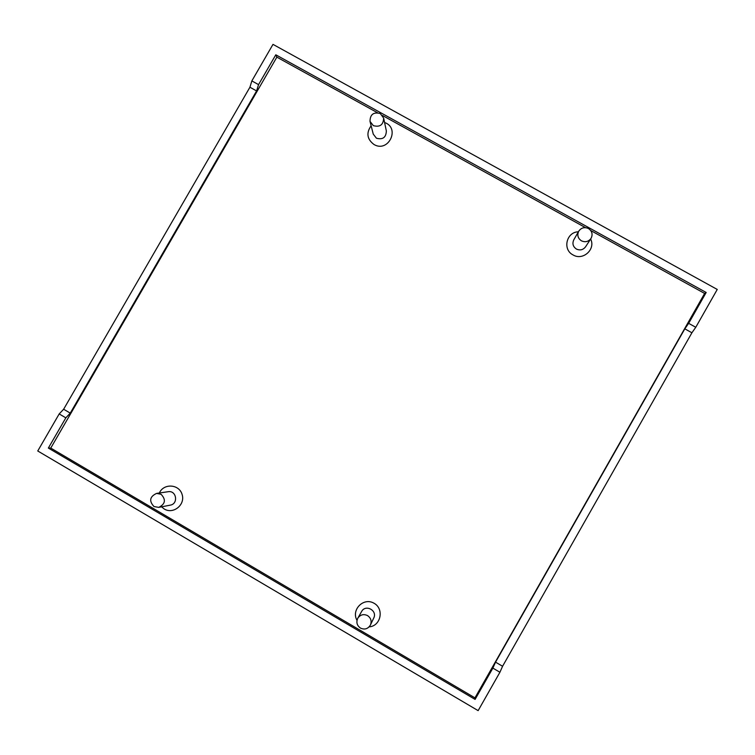 <?xml version="1.0" encoding="UTF-8"?>
<svg xmlns="http://www.w3.org/2000/svg" width="755" height="755" viewBox="0 0 755 755"><rect width="100%" height="100%" fill="white"/><g stroke="black" fill="none" stroke-linecap="round" stroke-linejoin="round"><path stroke-width="1.13" d="M377.425 112.693L276.858 57.144L50.764 448.083L474.961 697.865L704.632 293.44L706.18 292.478L275.801 54.794L258.55 84.626L251.849 80.908L272.989 44.366L717.25 289.448L695.77 327.283L688.654 323.338L706.18 292.478M382.502 115.506L585.531 227.651M590.759 230.539L704.632 293.44M153.992 506.548C148.867 500.99 149.735 496.611 156.596 493.402L161.06 494.27C166.138 499.64 165.373 504 158.786 507.369L153.992 506.548M373.319 125.641L370.016 121.376C370.092 114.439 373.517 111.825 380.284 113.543L383.653 118.091C383.37 124.877 379.925 127.397 373.319 125.641M581.444 240.826C577.877 238.363 576.962 235.164 578.717 231.219C581.227 227.708 584.474 226.811 588.466 228.529C592.175 231.134 593.015 234.456 590.986 238.476C588.428 241.723 585.248 242.506 581.444 240.826M360.437 628.075C356.898 625.489 356.02 622.205 357.804 618.203C360.333 614.636 363.58 613.768 367.553 615.599C370.913 617.986 371.875 621.12 370.441 624.998C367.996 628.934 364.665 629.963 360.437 628.075M695.77 327.283L691.91 332.776L502.575 666.269L499.923 672.252L478.141 710.634L37.75 450.98L59.183 413.938L63.637 409.238L249.924 87.231L251.849 80.908M688.654 323.338L684.823 328.84L495.544 662.154L492.864 668.118L475.093 699.404L474.961 697.865M50.764 448.083L48.348 448.064L65.836 417.836L70.262 413.117L256.596 90.94L258.55 84.626M276.858 57.144L275.801 54.794M499.923 672.252L492.864 668.118M48.348 448.064L475.093 699.404M65.836 417.836L59.183 413.938M256.596 90.94L249.924 87.231M70.262 413.117L63.637 409.238M502.575 666.269L495.544 662.154M691.91 332.776L684.823 328.84M159.352 492.996C163.703 483.068 179.18 484.059 182.106 494.478C185.504 504.746 173.31 514.627 164.213 508.983L161.523 506.841M590.627 239.033C595.94 249.254 582.898 261.022 573.036 254.916C562.286 249.603 566.392 231.983 578.396 231.794M384.588 122.527C400.565 127.935 388.457 153.095 373.999 144.507C367.024 139.241 366.071 132.993 371.13 125.764M357.002 620.346C350.99 609.927 363.353 597.214 373.753 603.094C384.418 608.492 381.03 626.065 369.148 626.876M156.596 493.402L168.167 491.713C176.462 490.165 178.624 503.859 170.281 505.142L158.786 507.369M383.653 118.091L386.352 130.964C386.079 137.495 382.766 139.911 376.424 138.222L373.253 134.116L370.016 121.376M590.986 238.476L585.578 246.8C583.115 249.924 580.067 250.669 576.414 249.056C572.979 246.687 572.111 243.61 573.8 239.826L578.717 231.219M357.804 618.203L361.579 611.559C365.495 603.962 377.698 610.502 373.725 618.081L370.441 624.998"/></g></svg>
